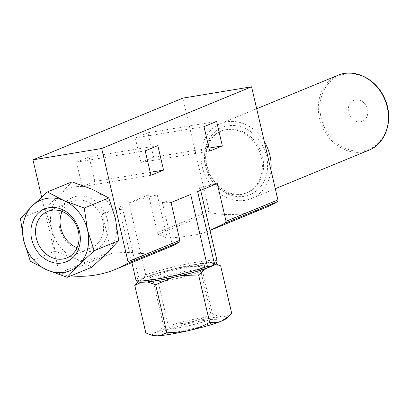 <?xml version="1.0" encoding="UTF-8"?>
<svg xmlns="http://www.w3.org/2000/svg" width="409" height="409" viewBox="0 0 409 409"><rect width="100%" height="100%" fill="white"/><g stroke="black" fill="none" stroke-linecap="round" stroke-linejoin="round"><path stroke-width="0.31" stroke-dasharray="2.04 1.53" d="M212.291 266.034L208.851 267.082A38.165 3.942 -13.1 0 1 176.356 276.525A38.165 3.942 166.9 0 1 144.454 281.791A38.165 3.942 166.9 0 1 140.221 280.165A38.165 3.942 166.9 0 1 145.047 277.609C148.84 276.157 152.772 275.743 156.846 276.372C163.365 272.66 170.267 269.925 177.542 268.166C184.863 266.596 192.271 266.06 199.776 266.566C202.695 264.342 205.916 263.12 209.444 262.905A38.165 3.942 -13.1 0 0 177.542 268.166A38.165 3.942 166.9 0 0 145.047 277.609L137.741 282.445M147.225 281.939L144.454 281.791M213.355 263.145L215.333 263.728L209.444 262.905A38.165 3.942 -13.1 0 1 213.355 263.145A38.165 3.942 -13.1 0 1 208.851 267.082L206.141 268.447M71.892 181.862L60.133 194.464A38.165 32.091 67.6 0 1 92.03 189.198A38.165 32.091 67.6 0 1 115.435 218.59A38.165 32.091 67.6 0 1 106.933 253.243A38.165 32.091 67.6 0 1 75.036 258.503L91.764 267.246M54.893 251.162L75.036 258.503A38.165 32.091 67.6 0 1 51.631 229.112L54.893 251.162L30.384 261.254M44.959 208.467L51.631 229.112A38.165 32.091 67.6 0 1 60.133 194.464L44.959 208.467L20.45 218.559M153.62 157.225L140.982 162.424L135.287 137.966L147.925 132.761L153.62 157.225L208.989 148.089M217.153 261.193A41.687 4.305 -13.1 0 0 190.165 263.345A41.687 4.305 -13.1 0 0 145.686 274.868C143.763 277.721 141.437 278.677 138.707 277.742L121.964 205.788L102.357 213.861L111.146 251.627L59.295 272.977L41.631 197.077M265.4 207.639A129.178 108.615 67.6 0 1 210.589 212.716A1.764 1.483 67.6 0 1 209.193 211.259L182.864 98.124M148.549 194.837L157.342 232.609L158.155 234.301L167.322 238.258L157.225 194.868A41.687 4.305 -13.1 0 0 128.942 202.91L148.549 194.837A58.717 6.063 166.9 0 0 157.225 194.868M145.686 274.868L128.942 202.91M94.837 181.427L82.199 186.627L76.503 162.168L89.142 156.964L94.837 181.427L150.205 172.291M121.964 205.788A41.687 4.305 -13.1 0 0 119.203 208.13A41.687 4.305 -13.1 0 0 122.853 209.019L132.951 252.409C141.851 255.011 155.031 252.839 172.486 245.891L162.388 202.496A41.687 4.305 -13.1 0 0 190.671 194.454M197.649 191.581A41.687 4.305 -13.1 0 0 200.41 189.234A41.687 4.305 -13.1 0 0 196.76 188.344L206.857 231.739C199.239 234.654 186.064 236.826 167.322 238.258M102.357 213.861A58.717 6.063 166.9 0 1 122.853 209.019M162.388 202.496A58.717 6.063 166.9 0 1 171.064 202.527M217.261 183.508A58.717 6.063 166.9 0 1 196.76 188.344M132.951 252.409L113.119 252.844L111.146 251.627M70.793 275.881A129.178 108.615 67.6 0 1 60.69 274.429A1.764 1.483 67.6 0 1 59.295 272.977M173.043 245.661L172.486 245.891M206.857 231.739L210.001 230.446M240.978 194.561A33.466 28.139 67.6 0 1 206.31 169.837A33.466 28.139 67.6 0 1 220.691 131.187A33.466 28.139 67.6 0 1 259.454 151.422A33.466 28.139 67.6 0 1 246.172 193.084A33.466 28.139 67.6 0 1 240.978 194.561M140.982 162.424L209.689 151.095M135.287 137.966L203.994 126.632M147.925 132.761L216.637 121.432M82.199 186.627L150.906 175.292M76.503 162.168L145.21 150.834M89.142 156.964L157.848 145.63M199.776 266.566L210.814 314C204.296 317.711 197.399 320.446 190.119 322.205C182.803 323.775 175.389 324.306 167.884 323.805L157.623 331.648C153.83 333.1 149.898 333.514 145.824 332.885M156.846 276.372L167.884 323.805M231.688 313.279C228.769 315.508 225.548 316.73 222.021 316.944L210.814 314M153.119 335.584A38.165 3.942 166.9 0 1 157.623 331.648A38.165 3.942 166.9 0 1 190.119 322.205A38.165 3.942 166.9 0 1 222.021 316.944A38.165 3.942 166.9 0 1 226.254 318.565M203.82 320.498A28.558 2.95 -13.1 0 0 161.79 332.527A28.558 2.95 -13.1 0 0 190.19 329.255A28.558 2.95 -13.1 0 0 217.123 319.649A28.558 2.95 -13.1 0 0 203.82 320.498M62.112 211.479A25.148 21.145 67.6 0 1 72.25 201.3A25.148 21.145 67.6 0 1 102.848 221.085A25.148 21.145 67.6 0 1 91.401 247.808A25.148 21.145 67.6 0 1 77.035 247.721M107.403 219.914A28.558 24.013 67.6 0 1 77.173 249.781A28.558 24.013 67.6 0 1 66.023 201.857A28.558 24.013 67.6 0 1 107.403 219.914M201.346 317.895A25.148 2.597 -13.1 0 0 164.331 328.488A25.148 2.597 -13.1 0 0 164.26 328.78A25.148 2.597 -13.1 0 0 182.511 327.093A25.148 2.597 -13.1 0 0 209.776 319.613A25.148 2.597 -13.1 0 0 213.247 317.379A25.148 2.597 -13.1 0 0 213.053 317.149A25.148 2.597 -13.1 0 0 201.346 317.895M198.738 272.184A25.148 2.597 -13.1 0 0 202.143 270.247A25.148 2.597 -13.1 0 0 202.21 269.95A25.148 2.597 -13.1 0 0 177.128 273.12A25.148 2.597 -13.1 0 0 153.222 281.351A25.148 2.597 -13.1 0 0 153.416 281.581A25.148 2.597 -13.1 0 0 172.71 279.413A25.148 2.597 -13.1 0 0 198.738 272.184M200.819 268.406A28.558 2.95 -13.1 0 0 204.684 266.208A28.558 2.95 -13.1 0 0 176.279 269.475A28.558 2.95 -13.1 0 0 149.351 279.081A28.558 2.95 -13.1 0 0 171.264 276.617A28.558 2.95 -13.1 0 0 200.819 268.406M270.947 170.062A40.517 34.065 67.6 0 1 251.504 198.513A40.517 34.065 67.6 0 1 245.211 200.298A40.517 34.065 67.6 0 1 203.247 170.369A40.517 34.065 67.6 0 1 220.656 123.584A40.517 34.065 67.6 0 1 264.332 141.621M360.6 121.77A11.294 9.494 67.6 0 1 348.606 106.708A11.294 9.494 67.6 0 1 364.956 104.014A11.294 9.494 67.6 0 1 360.6 121.77M209.193 211.259L157.342 232.609M138.707 277.742A41.687 4.305 -13.1 0 0 135.946 280.088M210.323 266.842A39.929 4.121 -13.1 0 0 188.856 265.579A39.929 4.121 -13.1 0 0 138.181 280.917M113.119 252.844L60.69 274.429M210.589 212.716L158.155 234.301M242.154 194.076A33.466 28.139 67.6 0 1 207.486 169.352A33.466 28.139 67.6 0 1 221.867 130.706A33.466 28.139 67.6 0 1 260.63 150.941A33.466 28.139 67.6 0 1 247.348 192.603A33.466 28.139 67.6 0 1 242.154 194.076M244.285 196.315A36.406 30.609 67.6 0 1 205.625 147.761A36.406 30.609 67.6 0 1 258.324 139.065A36.406 30.609 67.6 0 1 244.285 196.315M368.821 150.21A40.517 34.065 67.6 0 1 362.532 151.995A40.517 34.065 67.6 0 1 320.564 122.066A40.517 34.065 67.6 0 1 337.972 75.282M363.1 150.722A39.535 33.241 67.6 0 1 321.111 97.991A39.535 33.241 67.6 0 1 378.345 88.548A39.535 33.241 67.6 0 1 363.1 150.722M140.221 280.165L138.206 282.016M131.882 262.609L119.203 208.13M200.666 190.338L200.41 189.234M66.892 257.9L91.401 247.808M47.746 211.392L72.25 201.3M164.331 328.488L161.79 332.527M213.053 317.149L217.123 319.649M213.247 317.379L202.21 269.95M164.26 328.78L153.222 281.351M202.143 270.247L204.684 266.208M153.416 281.581L149.351 279.081M246.172 193.084L242.338 194.024C230.85 195.129 221.3 190.635 213.697 180.543C207.946 172.409 205.446 163.549 206.182 153.963C207.634 142.475 212.859 134.725 221.867 130.706L220.691 131.187M251.504 198.513L275.293 188.718M220.656 123.584L256.683 108.753"/><path stroke-width="0.61" d="M141.1 282.302L134.786 285.451L138.206 282.016M171.887 277.716L155.655 284.73L147.225 281.939M206.141 268.447L198.59 274.93L181.335 275.589M215.967 263.928L220.645 265.845L212.291 266.034M67.255 277.338L91.764 267.246L106.933 253.243L118.697 240.64L115.435 218.59L108.758 197.946L92.03 189.198L71.892 181.862L47.383 191.949L64.111 200.696L84.249 208.033L87.511 230.083L94.188 250.727L79.014 264.735L67.255 277.338L47.112 269.996L30.384 261.254L23.712 240.61L20.45 218.559L32.209 205.957L47.383 191.949M41.631 197.077L32.965 159.837L101.672 148.503L128.002 261.642A1.764 1.483 67.6 0 1 127.363 263.432A129.178 108.615 67.6 0 1 115.502 269.352A129.178 108.615 67.6 0 1 70.793 275.881M210.001 230.446L265.4 207.639A129.178 108.615 67.6 0 0 277.261 201.719A1.764 1.483 67.6 0 0 277.9 199.929L251.571 86.79L182.864 98.124L32.965 159.837M222.327 145.89L209.689 151.095L203.994 126.632L216.637 121.432L222.327 145.89L208.989 148.089M209.996 230.431L224.827 223.304L226.049 221.274L217.261 183.508L197.649 191.581L214.398 263.534L211.202 266.244L207.414 266.407L190.671 194.454L171.064 202.527L179.853 240.293L179.791 241.847L173.043 245.661L115.502 269.352M251.571 86.79L101.672 148.503M163.544 170.093L150.906 175.292L145.21 150.834L157.848 145.63L163.544 170.093L150.205 172.291M108.758 197.946L84.249 208.033M118.697 240.64L94.188 250.727M47.112 269.996A38.165 32.091 67.6 0 1 23.712 240.61A38.165 32.091 67.6 0 1 32.209 205.957A38.165 32.091 67.6 0 1 64.111 200.696A38.165 32.091 67.6 0 1 87.511 230.083A38.165 32.091 67.6 0 1 79.014 264.735A38.165 32.091 67.6 0 1 47.112 269.996M79.484 231.407A28.558 24.013 67.6 0 1 49.254 261.279A28.558 24.013 67.6 0 1 38.098 213.355A28.558 24.013 67.6 0 1 79.484 231.407M134.786 285.451L145.824 332.885L151.146 335.002L157.03 335.83C160.553 335.61 163.774 334.388 166.693 332.164C174.193 332.675 181.606 332.139 188.927 330.564C196.202 328.805 203.099 326.07 209.628 322.364C213.702 322.992 217.634 322.578 221.422 321.121L228.728 316.285L231.688 313.279L220.645 265.845M155.655 284.73L166.693 332.164M198.59 274.93L209.628 322.364M228.733 316.29L226.254 318.565A38.165 3.942 166.9 0 1 221.422 321.121A38.165 3.942 166.9 0 1 188.927 330.564A38.165 3.942 166.9 0 1 157.03 335.83A38.165 3.942 166.9 0 1 153.119 335.584L151.141 335.007M78.339 231.177A25.148 21.145 67.6 0 1 66.892 257.9A25.148 21.145 67.6 0 1 37.766 242.695A25.148 21.145 67.6 0 1 47.746 211.392A25.148 21.145 67.6 0 1 78.339 231.177M77.035 247.721A25.148 21.145 67.6 0 1 62.112 211.479M264.332 141.621A40.517 34.065 67.6 0 1 270.947 170.062M277.9 199.929L226.049 221.274M179.853 240.293L128.002 261.642M214.398 263.534A41.687 4.305 -13.1 0 0 217.153 261.193L216.842 262.956C217.608 263.115 215.528 264.383 210.594 266.765C202.118 270.129 190.19 273.57 174.807 277.072C163.682 279.546 154.418 281.177 147.02 281.959C137.383 282.798 137.24 281.602 137 281.53L135.946 280.088A41.687 4.305 -13.1 0 0 162.935 277.936A41.687 4.305 -13.1 0 0 207.414 266.407M138.181 280.917A39.929 4.121 -13.1 0 0 165.042 279.112A39.929 4.121 -13.1 0 0 210.323 266.842M179.791 241.847L127.363 263.432M277.261 201.719L224.827 223.304M256.683 108.753L337.972 75.282A40.517 34.065 67.6 0 1 384.895 99.781A40.517 34.065 67.6 0 1 368.821 150.21L275.293 188.718M135.946 280.088L131.882 262.609M217.153 261.193L200.666 190.338M337.972 75.282C354.572 67.889 376.781 79.167 384.818 98.876C393.979 118.779 386.336 143.615 368.821 150.21"/></g></svg>
